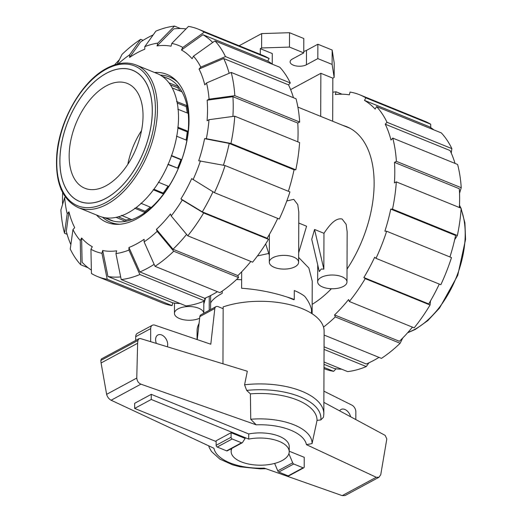 <?xml version="1.0" encoding="UTF-8"?>
<svg xmlns="http://www.w3.org/2000/svg" width="522" height="522" viewBox="0 0 522 522"><rect width="100%" height="100%" fill="white"/><g stroke="black" fill="none" stroke-linecap="round" stroke-linejoin="round"><path stroke-width="0.78" d="M222.222 291.106L222.209 293.331C216.108 296.653 212.232 299.856 210.601 302.949M156.404 343.437A7.987 5.35 -118.3 0 1 155.602 339.574A7.987 5.35 -118.3 0 1 157.859 335.007A7.987 5.35 -118.3 0 1 164.267 336.716A7.987 5.35 -118.3 0 1 167.692 344.487A7.987 5.35 -118.3 0 1 167.314 346.771M134.65 408.419L134.663 403.291L151.263 394.332L248.733 433.958A29.036 13.585 0.2 0 1 289.234 446.571L289.214 451.706A29.036 13.585 -179.8 0 0 248.713 439.093L151.243 399.467L134.65 408.419L216.147 441.553M248.733 433.958L248.713 439.093M231.964 448.326A29.036 13.585 -179.8 0 0 231.148 451.504A29.036 13.585 -179.8 0 0 250.038 464.306A29.036 13.585 -179.8 0 0 282.161 460.541A29.036 13.585 -179.8 0 0 289.214 451.706M323.908 391.161L352.004 405.183A5.807 3.889 -118.3 0 1 355.847 411.845L355.821 419.571M150.643 341.675L150.688 328.606A5.807 3.889 -118.3 0 1 152.326 325.278A5.807 3.889 -118.3 0 1 154.721 325.121L210.797 344.22L214.829 308.489A4.352 2.917 -118.3 0 1 216.004 306.642A4.352 2.917 -118.3 0 1 218.085 306.629L223.148 308.685M339.607 410.84A7.987 5.35 -118.3 0 1 341.036 409.476A7.987 5.35 -118.3 0 1 350.608 416.765M152.326 325.278L137.345 333.362A5.807 3.889 61.7 0 0 135.7 336.69L135.687 340.442M197.244 339.6L199.841 316.573L214.829 308.489M216.004 306.642L201.022 314.733A4.352 2.917 61.7 0 0 199.841 316.573M231.089 432.712L216.147 440.77L216.134 445.305A1.449 0.972 61.7 0 0 217.23 447.034L226.607 450.845A1.449 0.972 61.7 0 0 227.298 450.838L242.241 442.78A1.449 0.972 -118.3 0 1 241.542 442.786L232.166 438.976A1.449 0.972 -118.3 0 1 231.07 437.247L231.089 432.712L245.144 438.428L242.56 442.421A1.449 0.972 -118.3 0 1 242.241 442.78M151.263 394.332L151.243 399.467M241.653 279.74L236.538 279.518M289.214 451.204L304.228 457.305L304.195 466.975A1.449 0.972 -118.3 0 1 303.784 467.803A1.449 0.972 -118.3 0 1 303.093 467.81L293.716 463.993A1.449 0.972 -118.3 0 1 292.705 462.805L288.894 453.709M323.868 402.358L385.184 435.387L386.815 438.976L380.753 474.687L378.959 477.271L376.231 477.265L306.434 444.653L312.065 443.596L317.043 420.367L320.802 419.942L323.51 417.195L323.829 413.855A63.514 29.721 -179.8 0 0 244.577 384.799L246.684 390.404L250.403 393.869L250.743 419.257L256.185 424.823L140.907 384.159C138.474 383.083 137.097 381.053 136.771 378.065L137.619 343.267L137.906 340.468L138.976 338.667L140.359 338.53L247.317 371.233L244.577 384.799M138.976 338.667L101.379 358.953L100.818 360.474L101.085 362.979L106.625 394.332C107.421 397.059 108.922 399.03 111.121 400.23L213.961 448.294A46.419 21.722 -179.8 0 0 264.217 468.123L342.197 495.626L345.022 495.58L378.959 477.271M323.829 413.855L324.116 331.222A63.514 29.721 -179.8 0 0 289.416 304.594A63.514 29.721 -179.8 0 0 223.155 306.897L222.959 363.782M274.65 463.425L277.769 470.864A1.449 0.972 61.7 0 0 278.774 472.058L288.157 475.868A1.449 0.972 61.7 0 0 288.849 475.862L303.784 467.803M292.705 462.805L277.769 470.864M106.625 394.332L136.771 378.065M101.085 362.979L137.619 343.267M317.043 420.367A56.754 26.557 -179.8 0 0 250.403 393.869M199.065 323.477A63.514 29.721 -179.8 0 0 197.088 330.778L197.055 339.541M208.709 445.834A51.861 24.266 -179.8 0 0 209.361 447.772L211.456 451.471L219.834 459.092L232.708 464.88L240.061 466.798L260.341 468.867L265.926 468.73M312.065 443.596A51.861 24.266 -179.8 0 0 250.743 419.257M108.224 218.953L108.1 219.181A76.506 44.089 -67.9 0 0 113.333 221.093A76.506 44.089 112.1 0 0 125.574 221.348A76.506 44.089 -67.9 0 0 131.753 219.677A76.506 44.089 112.1 0 0 145.031 212.513A76.506 44.089 -67.9 0 0 151.223 207.508A76.506 44.089 112.1 0 0 163.516 194.014A76.506 44.089 -67.9 0 0 168.776 186.445A76.506 44.089 112.1 0 0 178.211 168.684A76.506 44.089 -67.9 0 0 181.741 159.699A76.506 44.089 112.1 0 0 186.876 140.359A76.506 44.089 -67.9 0 0 188.135 131.329A76.506 44.089 112.1 0 0 188.612 122.109A76.506 44.089 -67.9 0 0 188.201 113.372L177.793 109.209M187.202 112.967A75.142 43.306 112.1 0 0 186.171 106.599L187 105.666A76.506 44.089 -67.9 0 0 181.976 91.813L172.214 87.944M106.312 73.367A70.698 40.742 112.1 0 1 132.719 70.359A70.698 40.742 112.1 0 1 150.088 130.833A70.698 40.742 112.1 0 1 105.875 198.334A70.698 40.742 112.1 0 1 79.468 201.348A70.698 40.742 112.1 0 1 62.098 140.868A70.698 40.742 112.1 0 1 106.312 73.367M106.266 85.882A56.546 32.586 112.1 0 1 127.388 83.468A56.546 32.586 112.1 0 1 141.279 131.838A56.546 32.586 112.1 0 1 105.92 185.825A56.546 32.586 112.1 0 1 84.799 188.233A56.546 32.586 112.1 0 1 70.907 139.863A56.546 32.586 112.1 0 1 106.266 85.882M127.805 164.358A56.546 32.586 112.1 0 1 141.534 130.578M160.319 75.09A78.391 45.179 112.1 0 1 169.578 77.034A78.391 45.179 112.1 0 1 177.617 82.143M119.851 224.232A78.391 45.179 112.1 0 1 110.534 222.281A78.391 45.179 112.1 0 1 102.54 217.217M167.823 164.437L177.584 168.143A75.142 43.306 -67.9 0 0 180.899 159.706L181.741 159.699L171.333 155.497M186.1 140.046A75.142 43.306 -67.9 0 0 187.235 131.838L188.135 131.329L177.728 127.172M188.201 113.372A76.506 44.089 -67.9 0 0 187 105.666L176.593 101.549M180.181 91.102A75.142 43.306 112.1 0 0 177.865 87.826L178.498 86.606A76.506 44.089 -67.9 0 0 169.154 78.972A76.506 44.089 -67.9 0 0 165.161 77.4M181.976 91.813A76.506 44.089 -67.9 0 0 178.498 86.606L168.998 82.861M116.054 217.361L125.574 221.348L125.939 220.03A75.142 43.306 -67.9 0 0 130.128 218.999M134.702 208.206L145.031 212.513L145.051 211.279A75.142 43.306 -67.9 0 0 150.264 207.117M153.155 189.734L163.516 194.014L163.19 193.055A75.142 43.306 -67.9 0 0 168.012 186.132M180.899 159.706L171.484 155.902M121.424 215.371L131.753 219.677M105.457 217.791L113.333 221.093M108.1 219.181L104.374 217.622M140.862 203.228L151.223 207.508M158.388 182.204L168.776 186.445M186.876 140.359L176.475 136.157M169.154 78.972L162.068 76.179M136.157 207.573L145.051 211.279M187.235 131.838L177.93 128.125M168.182 164.293L177.584 168.143M153.905 189.218L163.19 193.055M118.279 216.826L125.939 220.03M177.865 87.826L170.42 84.89M186.171 106.599L177.278 103.082M106.312 73.321A70.757 40.781 112.1 0 1 132.745 70.3A70.757 40.781 112.1 0 1 150.127 130.826A70.757 40.781 112.1 0 1 105.875 198.386A70.757 40.781 -67.9 0 1 79.448 201.401A70.757 40.781 -67.9 0 1 62.059 140.875A70.757 40.781 -67.9 0 1 106.312 73.321M99.271 216.134A76.943 44.344 -67.9 0 0 128.014 212.859A76.943 44.344 112.1 0 0 176.129 139.4A76.943 44.344 112.1 0 0 157.226 73.582L136.17 65.022A76.943 44.344 112.1 0 1 155.073 130.839A76.943 44.344 112.1 0 1 106.958 204.298A76.943 44.344 -67.9 0 1 78.215 207.573L99.271 216.134M186.034 28.906A130.657 75.299 112.1 0 0 173.774 28.873L157.063 45.916L157.801 43.137L174.511 26.1A133.56 76.969 112.1 0 0 155.856 31.15L144.796 46.66L144.79 49.238A108.158 62.333 112.1 0 0 137.201 52.781A108.158 62.333 112.1 0 0 129.613 57.427L140.672 41.91A130.657 75.299 112.1 0 1 148.261 37.362A130.657 75.299 112.1 0 1 153.181 34.902M154.147 264.334A130.657 75.299 112.1 0 1 147.458 268.301A130.657 75.299 112.1 0 1 139.87 271.936L128.947 247.487A108.158 62.333 112.1 0 0 136.536 243.944A108.158 62.333 112.1 0 0 144.124 239.298L144.118 241.882L155.034 266.324L219.879 292.685A133.56 76.969 112.1 0 0 238.567 277.593L173.722 251.232L157.142 231.357L156.424 229.367L173.004 249.242A130.657 75.299 112.1 0 0 186.589 234.398M217.426 291.694A130.657 75.299 112.1 0 1 212.304 294.662A130.657 75.299 112.1 0 1 204.715 298.297L139.87 271.936M154.453 72.454A79.846 46.014 112.1 0 1 166.942 74.398A79.846 46.014 112.1 0 1 186.556 142.695A79.846 46.014 112.1 0 1 136.62 218.927A79.846 46.014 112.1 0 1 106.795 222.333A79.846 46.014 112.1 0 1 96.498 215.012M120.673 276.921A130.657 75.299 112.1 0 1 107.956 276.497L102.684 250.521A108.158 62.333 112.1 0 0 116.674 250.808L115.936 253.588L121.208 279.564L186.054 305.925A133.56 76.969 112.1 0 0 204.709 300.874L139.863 274.513A133.56 76.969 112.1 0 1 121.208 279.564M277.717 218.392A130.657 75.299 112.1 0 1 267.153 238.234L268.491 239.33L203.645 212.969L182.263 200.011A111.062 64.004 112.1 0 1 171.19 215.938L170.472 213.948A108.158 62.333 112.1 0 1 156.424 229.367M91.37 270.076A130.657 75.299 112.1 0 1 82.111 262.233L81.615 237.999A108.158 62.333 112.1 0 0 92.296 246.723L90.939 249.275L91.441 273.502A133.56 76.969 112.1 0 0 97.555 276.556L162.401 302.923A133.56 76.969 112.1 0 0 172.064 305.631L107.219 279.27L101.94 253.294L102.684 250.521M212.983 191.789A130.657 75.299 112.1 0 1 202.308 211.873L180.919 198.915A108.158 62.333 112.1 0 0 191.698 178.609L214.425 192.664L279.27 219.025A133.56 76.969 112.1 0 0 289.925 191.913L225.08 165.552A133.56 76.969 112.1 0 1 214.425 192.664M70.868 244.642A130.657 75.299 112.1 0 1 66.281 231.305L68.963 211.828A108.158 62.333 112.1 0 0 74.705 227.664L72.943 229.602L70.261 249.072A133.56 76.969 112.1 0 0 80.76 264.778L80.264 240.551L81.615 237.999M225.08 165.552L198.712 160.763A108.158 62.333 112.1 0 0 204.585 138.663L229.197 143.413A130.657 75.299 112.1 0 1 223.416 165.233M62.575 204.441A130.657 75.299 112.1 0 1 62.647 192.559M208.996 119.695A111.062 64.004 112.1 0 1 206.34 138.702L230.952 143.452L295.798 169.813A133.56 76.969 112.1 0 0 299.595 142.558L234.75 116.197L208.996 119.695L207.084 120.726A108.158 62.333 112.1 0 0 207.156 100.198L232.916 96.694A130.657 75.299 112.1 0 1 232.897 116.445M207.156 100.198L209.068 99.167L234.822 95.67L299.667 122.031A133.56 76.969 112.1 0 0 296.046 98.782L231.2 72.421L206.536 82.959L204.774 84.897A108.158 62.333 112.1 0 0 199.032 69.061L223.697 58.523A130.657 75.299 112.1 0 1 229.151 73.295M193.473 56.174A111.062 64.004 112.1 0 1 200.794 67.123L225.458 56.585L290.304 82.952A133.56 76.969 112.1 0 0 279.805 67.247L214.96 40.886L193.473 56.174L192.122 58.732A108.158 62.333 112.1 0 0 181.441 50.001L202.927 34.706A130.657 75.299 112.1 0 1 212.708 42.484M114.54 64.911A130.657 75.299 112.1 0 1 119.375 59.736M157.063 45.916A108.158 62.333 112.1 0 1 171.053 46.21L171.797 43.43A111.062 64.004 112.1 0 1 182.791 47.45L204.278 32.155L269.124 58.523L267.766 61.067A130.657 75.299 112.1 0 1 272.438 64.252M180.103 303.504A130.657 75.299 112.1 0 1 172.802 302.858L107.956 276.497M250.86 261.463A130.657 75.299 112.1 0 1 237.849 275.609L173.004 249.242M267.153 238.234L202.308 211.873M229.197 143.413L294.043 169.78A130.657 75.299 112.1 0 1 288.359 191.28M232.916 96.694L297.762 123.055A130.657 75.299 112.1 0 1 297.801 141.827M223.697 58.523L288.542 84.884A130.657 75.299 112.1 0 1 293.449 97.725M202.927 34.706L267.766 61.067M139.863 274.513L128.941 250.071A111.062 64.004 112.1 0 1 115.936 253.588M128.941 250.071L128.947 247.487M204.715 298.297L204.709 300.874M172.802 302.858L172.064 305.631M107.219 279.27A133.56 76.969 112.1 0 1 97.555 276.556M101.94 253.294A111.062 64.004 112.1 0 1 90.939 249.275M88.127 267.773L80.76 264.778M80.264 240.551A111.062 64.004 112.1 0 1 72.943 229.602M64.669 197.557L60.891 209.994A133.56 76.969 112.1 0 0 64.519 233.243L67.201 213.766A111.062 64.004 112.1 0 1 64.669 197.557L65.433 197.146M67.11 234.3L64.519 233.243M67.201 213.766L68.963 211.828M61.224 189.571L61.054 189.166M60.963 189.466A133.56 76.969 112.1 0 1 60.996 189.023M118.194 63.893A111.062 64.004 112.1 0 1 129.619 54.843L140.679 39.333A133.56 76.969 112.1 0 0 121.998 54.432L117.202 64.128M140.679 39.333L143.139 40.331M129.613 57.427L129.619 54.843M204.278 32.155A133.56 76.969 112.1 0 0 198.158 29.101A133.56 76.969 112.1 0 0 188.501 26.394L171.797 43.43M198.158 29.101L263.003 55.469A133.56 76.969 112.1 0 1 269.124 58.523M181.441 50.001L182.791 47.45M214.96 40.886A133.56 76.969 112.1 0 1 225.458 56.585M290.304 82.952L288.542 84.884M199.032 69.061L200.794 67.123M299.667 122.031L297.762 123.055M231.2 72.421A133.56 76.969 112.1 0 1 234.822 95.67M206.536 82.959A111.062 64.004 112.1 0 1 209.068 99.167M234.75 116.197A133.56 76.969 112.1 0 1 230.952 143.452M295.798 169.813L294.043 169.78M204.585 138.663L206.34 138.702M200.468 160.796A111.062 64.004 112.1 0 1 193.042 179.705M182.263 200.011L180.919 198.915M171.19 215.938L187.77 235.813L252.615 262.175A133.56 76.969 112.1 0 0 268.491 239.33M203.645 212.969A133.56 76.969 112.1 0 1 187.77 235.813M237.849 275.609L238.567 277.593M173.722 251.232A133.56 76.969 112.1 0 1 155.034 266.324M157.142 231.357A111.062 64.004 112.1 0 1 144.118 241.882M144.796 46.66A111.062 64.004 112.1 0 1 157.801 43.137M174.511 26.1L180.462 28.521M324.064 346.817L366.281 363.984A130.657 75.299 -67.9 0 0 373.863 360.343A130.657 75.299 -67.9 0 0 378.992 357.374M402.756 337.969L400.133 343.274L335.287 316.913L334.563 314.929L399.408 341.29A130.657 75.299 -67.9 0 0 412.426 327.144M323.999 364.33L334.361 368.545A130.657 75.299 -67.9 0 0 341.669 369.184M430.506 300.874L430.056 305.011L365.211 278.65L363.867 277.554L428.712 303.921A130.657 75.299 -67.9 0 0 439.283 284.079M449.925 256.961A130.657 75.299 -67.9 0 0 455.602 235.461L390.756 209.1L392.511 209.133A133.56 76.969 -67.9 0 0 396.315 181.878L394.41 182.909A130.657 75.299 -67.9 0 0 394.482 162.381L459.327 188.742A130.657 75.299 -67.9 0 1 459.367 207.515M455.014 163.412A130.657 75.299 -67.9 0 0 450.101 150.564L385.256 124.203L387.017 122.272L451.863 148.633L451.256 153.07M433.997 129.932A130.657 75.299 -67.9 0 0 429.332 126.748L364.486 100.387L365.837 97.842A133.56 76.969 -67.9 0 0 359.723 94.789A133.56 76.969 -67.9 0 0 350.066 92.074L349.329 94.847A130.657 75.299 -67.9 0 0 335.333 94.554L336.07 91.781L342.021 94.201M334.563 314.929A130.657 75.299 -67.9 0 0 348.611 299.511L349.335 301.494L414.181 327.855A133.56 76.969 -67.9 0 0 430.056 305.011M363.867 277.554A130.657 75.299 -67.9 0 0 374.652 257.255L375.99 258.344L440.836 284.712A133.56 76.969 -67.9 0 0 451.484 257.594L386.639 231.233L384.884 231.194A130.657 75.299 -67.9 0 0 390.756 209.1M394.482 162.381L396.387 161.35L461.233 187.711A133.56 76.969 -67.9 0 0 457.605 164.463L392.759 138.102L390.998 140.04A130.657 75.299 -67.9 0 0 385.256 124.203M451.863 148.633A133.56 76.969 -67.9 0 0 441.364 132.927L376.519 106.566L375.168 109.118A130.657 75.299 -67.9 0 0 364.486 100.387M323.51 327.085A133.56 76.969 -67.9 0 0 335.287 316.913M324.103 335.059L381.445 358.373A133.56 76.969 -67.9 0 0 400.133 343.274M349.335 301.494A133.56 76.969 -67.9 0 0 365.211 278.65M375.99 258.344A133.56 76.969 -67.9 0 0 386.639 231.233M392.511 209.133L457.357 235.5A133.56 76.969 -67.9 0 0 461.161 208.239L396.315 181.878M457.357 235.5L454.675 239.683M461.233 187.711L459.549 193.264M396.387 161.35A133.56 76.969 -67.9 0 0 392.759 138.102M387.017 122.272A133.56 76.969 -67.9 0 0 376.519 106.566M365.837 97.842L430.683 124.203A133.56 76.969 -67.9 0 0 424.569 121.15L359.723 94.789M430.683 124.203L430.754 127.636M336.07 91.781A133.56 76.969 -67.9 0 0 332.782 92.25M336.096 368.8L333.623 371.318L323.986 367.397M323.986 368.61A133.56 76.969 -67.9 0 0 333.623 371.318M324.005 362.007L347.619 371.605A133.56 76.969 -67.9 0 0 366.268 366.561L324.051 349.394M368.943 362.81L366.268 366.561M312.163 304.339A99.082 57.1 -67.9 0 0 331.392 288.731M347.026 269.124A99.082 57.1 -67.9 0 0 346.738 126.729A99.082 57.1 -67.9 0 0 343.15 125.502M272.862 257.718A14.662 6.864 -179.8 0 0 269.3 262.181A14.662 6.864 -179.8 0 0 278.839 268.647A14.662 6.864 -179.8 0 0 295.06 266.742A14.662 6.864 -179.8 0 0 298.623 262.279A14.662 6.864 -179.8 0 0 289.084 255.813A14.662 6.864 -179.8 0 0 272.862 257.718M323.842 269.117L321.252 269.006L319.288 271.57L311.738 239.317L314.557 229.465L323.966 233.288L323.842 269.117L314.557 229.465M321.219 277.378A14.662 6.864 -179.8 0 0 317.657 281.841A14.662 6.864 -179.8 0 0 327.203 288.307A14.662 6.864 -179.8 0 0 343.424 286.402A14.662 6.864 -179.8 0 0 346.986 281.939A14.662 6.864 -179.8 0 0 337.44 275.472A14.662 6.864 -179.8 0 0 321.219 277.378M203.821 301.246L203.776 313.239A14.662 6.864 -179.8 0 0 194.027 306.949A14.662 6.864 -179.8 0 0 178.015 308.887A14.662 6.864 -179.8 0 0 174.452 313.35A14.662 6.864 -179.8 0 0 183.607 319.745A14.662 6.864 -179.8 0 0 199.658 318.198M312.13 313.768L312.241 281.214L308.874 268.054L298.643 257.418M268.752 253.457L257.424 255.95M346.986 281.939L347.156 231.761L346.119 224.271L342.099 219.018C335.144 217.472 328.775 226.202 323.966 233.288M269.398 234.933L268.713 235.598M298.623 262.279L298.799 212.102L297.762 204.611L293.742 199.358L286.806 200.963M298.656 252.811L306.577 226.222L298.76 223.044M205.616 297.912L203.808 303.98M241.679 271.786L241.621 288.261C257.587 289.384 272.934 292.379 287.655 297.233A51.463 24.084 0.2 0 1 294.271 299.517L294.304 290.539A51.463 24.084 0.2 0 1 304.731 296.346C309.331 302.173 311.784 307.967 312.097 313.748M320.704 116.38L320.854 73.302L332.834 78.169L332.684 121.248M290.63 89.601L320.854 73.302M303.758 51.384A9.292 4.346 -179.8 0 0 306.492 50.38L317.872 44.239L332.162 50.047L334.211 63.084L334.158 77.452L332.834 78.169M269.326 255.219L265.659 243.931M210.627 295.543L210.575 309.572M287.655 297.233L293.847 299.752L294.271 299.517M260.276 54.353L260.295 48.676L261.62 47.965L289.469 47.078L303.758 52.892L292.372 59.032A9.292 4.346 -179.8 0 0 290.115 61.857A9.292 4.346 -179.8 0 0 296.163 65.955A9.292 4.346 -179.8 0 0 306.44 64.748L317.826 58.608L332.109 64.415L334.158 77.452M260.295 48.676L272.275 53.551L272.236 64.095M239.122 45.76L261.672 33.591L261.62 47.965M261.672 33.591L289.521 32.71L289.469 47.078M289.521 32.71L303.804 38.517L303.758 52.892M317.872 44.239L317.826 58.608M332.162 50.047L332.109 64.415M135.7 336.69L150.688 328.606M306.434 444.653A46.419 21.722 -179.8 0 0 256.185 424.823M111.121 400.23L140.907 384.159M342.197 495.626L376.231 477.265M216.134 445.305L231.07 437.247M303.093 467.81L288.157 475.868M293.716 463.993L278.774 472.058M217.23 447.034L232.166 438.976M226.607 450.845L241.542 442.786M100.818 360.474L137.906 340.468M320.802 419.942A60.611 28.364 -179.8 0 0 246.684 390.404M106.325 69.139A75.488 43.509 -67.9 0 0 56.774 162.459A75.488 43.509 -67.9 0 0 105.862 202.569A75.488 43.509 112.1 0 0 155.412 109.242A75.488 43.509 112.1 0 0 106.325 69.139M407.891 332.455A76.943 44.344 -67.9 0 0 414.696 329.408A76.943 44.344 112.1 0 0 461.089 209.315M459.464 205.609A76.943 44.344 112.1 0 1 460.554 207.991M306.492 50.38L306.44 64.748M231.148 451.504L231.155 448.763M311.49 309.468L311.477 313.35M132.719 70.359L134.252 70.979M79.468 201.348L80.995 201.968M169.578 77.034L174.485 79.031M110.534 222.281L115.434 224.277M78.215 207.573C62.17 199.737 55.025 182.178 56.781 154.897C59.254 120.478 81.921 81.014 106.736 68.304C117.378 62.633 127.192 61.537 136.17 65.022M459.484 205.146L460.9 208.134M461.128 208.683L464.906 222.861L465.578 239.396L457.729 275.414L439.544 308.058L427.877 320.547L415.388 329.402L407.584 332.795M269.398 234.411L269.3 262.181M317.715 264.869L317.657 281.841M350.158 128.353L297.879 107.101M174.485 303.112L174.452 313.35M209.257 296.228L209.211 310.309"/></g></svg>

